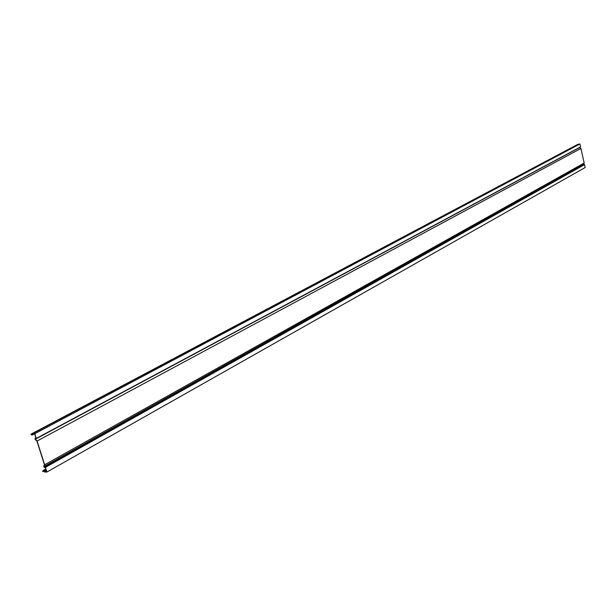 <?xml version="1.0" encoding="UTF-8"?>
<svg xmlns="http://www.w3.org/2000/svg" width="616" height="616" viewBox="0 0 616 616"><rect width="100%" height="100%" fill="white"/><g stroke="black" fill="none" stroke-linecap="round" stroke-linejoin="round"><path stroke-width="0.92" d="M579.564 147.409L580.919 148.471L584.199 163.04L583.429 164.295L584.553 164.626L585.2 167.506L46.939 472.018L44.583 472.002L43.043 470.878L42.735 471.533L42.897 470.624L44.498 471.733L46.662 471.748L45.345 467.583L44.375 467.467L43.736 466.366L44.406 464.649L36.945 441.148L35.181 439.431L35.027 438.346L36.005 438.184L34.673 433.98L32.355 434.064L31.955 435.158L30.869 434.249L576.853 144.868M577.708 144.444L579.91 143.982L580.557 146.877L36.275 438.43L34.773 433.71L32.217 433.803L31.816 434.904L30.869 434.249M580.919 148.471L37.099 441.033L35.258 439.239L35.166 438.6L36.275 438.43M584.199 163.04L44.637 464.757L37.099 441.033M579.91 143.982L34.773 433.71M584.553 164.626L45.453 467.344L44.306 467.205L43.928 466.551L44.637 464.757M46.939 472.018L45.453 467.344M42.735 471.533L43.52 471.094M35.112 438.315L35.913 437.891M35.258 439.239L579.648 147.517M32.432 433.756L578.031 144.275M43.928 466.551L583.429 164.295M44.306 467.205L583.652 164.672M43.751 471.14L46.054 469.839M44.498 471.733L46.331 470.701M32.148 434.634L33.326 434.01M31.424 434.788L31.94 434.511M42.897 470.624L45.792 468.999M35.027 438.346L35.905 437.876M31.955 435.158L34.15 433.995M32.217 433.803L577.854 144.337"/></g></svg>
